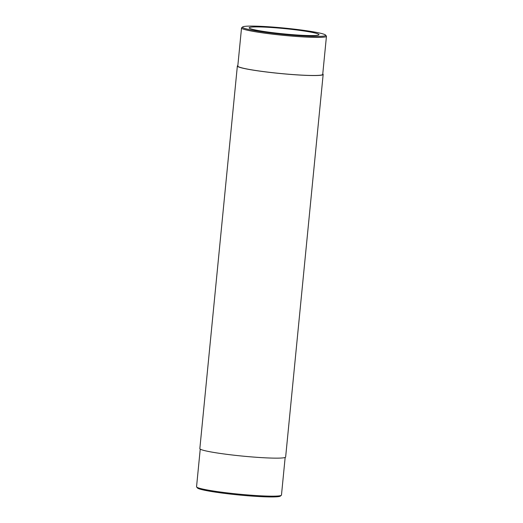 <?xml version="1.0" encoding="UTF-8"?>
<svg xmlns="http://www.w3.org/2000/svg" width="523" height="523" viewBox="0 0 523 523"><rect width="100%" height="100%" fill="white"/><g stroke="black" fill="none" stroke-linecap="round" stroke-linejoin="round"><path stroke-width="0.78" d="M322.763 73.906A43.108 3.282 -174.4 0 1 323.162 74.416A43.108 3.282 -174.4 0 1 274.843 72.959A43.108 3.282 -174.4 0 1 237.357 66.003A43.108 3.282 -174.4 0 1 237.841 65.584M323.162 74.416L285.643 457.024A43.108 3.282 -174.4 0 1 237.331 455.566A43.108 3.282 -174.4 0 1 199.838 448.61L237.357 66.003M285.159 457.448L281.472 495.065A42.664 3.249 -174.4 0 1 281.322 495.301L280.348 496.092A41.775 3.184 -174.4 0 1 280.165 496.209A41.775 3.184 -174.4 0 1 237.73 494.863A41.775 3.184 -174.4 0 1 197.446 487.966L196.648 486.998A42.664 3.249 -174.4 0 1 196.55 486.736L200.237 449.12M279.674 33.479A35.074 2.674 -174.4 0 1 249.17 27.824A35.074 2.674 -174.4 0 1 284.342 28.582A35.074 2.674 -174.4 0 1 318.984 34.668A35.074 2.674 -174.4 0 1 279.674 33.479M325.319 35.669A41.775 3.184 -174.4 0 1 279.713 33.995A41.775 3.184 -174.4 0 1 242.652 26.935A41.775 3.184 -174.4 0 1 284.388 28.079A41.775 3.184 -174.4 0 1 325.554 35.067A41.775 3.184 -174.4 0 1 325.319 35.669M325.554 35.067L326.352 36.035A42.664 3.249 -174.4 0 1 326.45 36.29A42.664 3.249 -174.4 0 1 326.117 36.649A42.664 3.249 -174.4 0 1 278.635 34.845A42.664 3.249 -174.4 0 1 241.528 27.967A42.664 3.249 -174.4 0 1 241.678 27.732L242.652 26.935M326.45 36.29L322.717 74.377A42.664 3.249 -174.4 0 1 274.902 72.932A42.664 3.249 -174.4 0 1 237.795 66.048L241.528 27.967M281.322 495.301A42.664 3.249 -174.4 0 1 281.132 495.418A42.664 3.249 -174.4 0 1 237.788 494.045A42.664 3.249 -174.4 0 1 196.648 486.998"/></g></svg>
